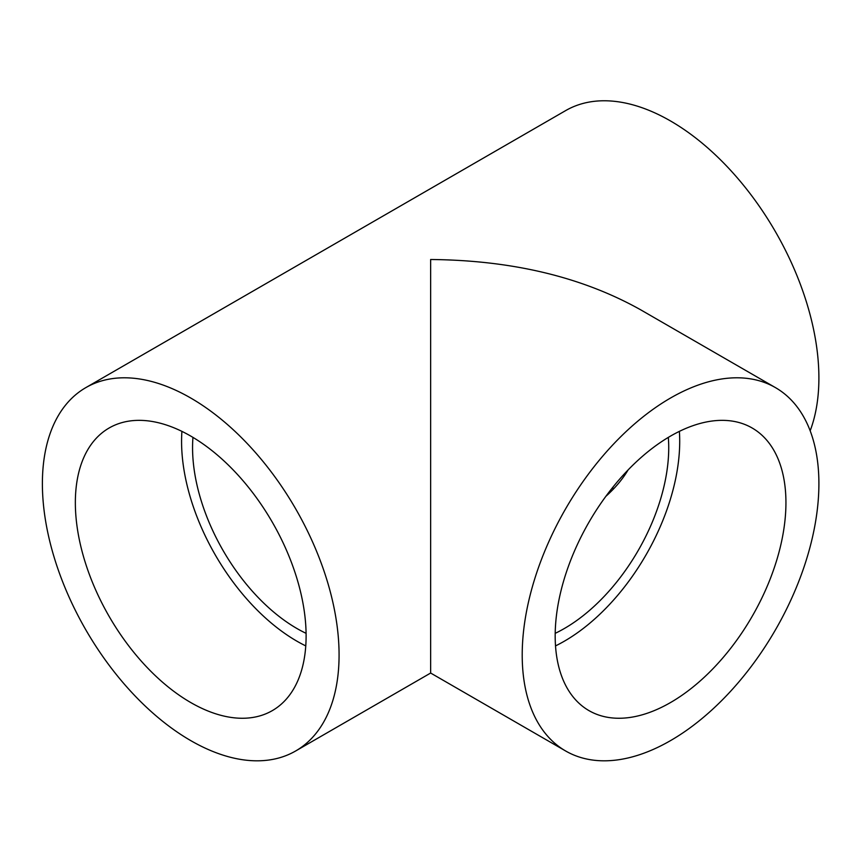 <?xml version="1.0" encoding="UTF-8"?>
<svg xmlns="http://www.w3.org/2000/svg" width="862" height="862" viewBox="0 0 862 862"><rect width="100%" height="100%" fill="white"/><g stroke="black" fill="none" stroke-linecap="round" stroke-linejoin="round"><path stroke-width="1.29" d="M565.666 750.996L430.644 673.039L430.644 259.505C512.028 260.259 581.958 276.982 640.434 309.673L775.455 387.62A209.789 121.122 -60 0 1 818.9 483.657A209.789 121.122 -60 0 1 727.323 694.783A209.789 121.122 -60 0 1 565.666 750.996A209.789 121.122 -60 0 1 522.21 654.948A209.789 121.122 -60 0 1 613.787 443.833A209.789 121.122 -60 0 1 775.455 387.62M190.728 740.598A209.789 121.122 -120 0 0 295.623 750.996A209.789 121.122 -120 0 0 327.786 582.884A209.789 121.122 -120 0 0 190.728 398.018A209.789 121.122 -120 0 0 85.834 387.62A209.789 121.122 -120 0 0 53.681 555.731A209.789 121.122 -120 0 0 190.728 740.598M810.161 430.795A209.789 121.122 -120 0 0 670.561 120.992A209.789 121.122 -120 0 0 565.666 110.595L85.834 387.62M605.878 496.318C615.145 488.043 622.558 479.24 628.118 469.919M430.644 551.335L430.644 601.267M306.085 633.333A147.628 85.23 60 0 1 192.56 447.712A147.628 85.23 60 0 1 192.959 437.39M614.132 488.301A147.628 85.23 60 0 1 611.966 488.366M306.107 635.919A163.166 94.206 60 0 1 272.317 710.622A163.166 94.206 60 0 1 146.572 666.897A163.166 94.206 60 0 1 75.35 502.697A163.166 94.206 60 0 1 109.14 427.994A163.166 94.206 60 0 1 234.884 471.708A163.166 94.206 60 0 1 306.107 635.919M305.773 645.907A163.166 94.206 60 0 1 181.57 441.366A163.166 94.206 60 0 1 181.914 431.377M555.516 645.907A163.166 94.206 120 0 0 679.709 441.366A163.166 94.206 120 0 0 679.375 431.377M785.939 502.697A163.166 94.206 -60 0 1 714.706 666.897A163.166 94.206 -60 0 1 588.972 710.622A163.166 94.206 -60 0 1 555.182 635.919A163.166 94.206 -60 0 1 626.405 471.708A163.166 94.206 -60 0 1 752.138 427.994A163.166 94.206 -60 0 1 785.939 502.697M555.203 633.333A147.628 85.23 120 0 0 668.729 447.712A147.628 85.23 120 0 0 668.319 437.39M430.644 673.039L295.623 750.996"/></g></svg>
